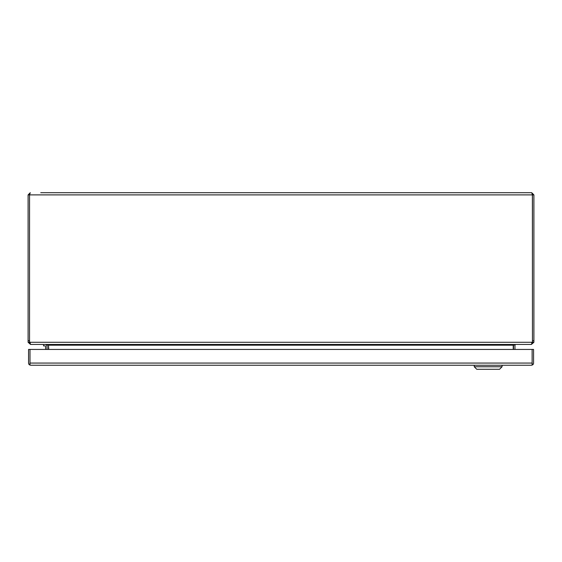 <?xml version="1.0" encoding="UTF-8"?>
<svg xmlns="http://www.w3.org/2000/svg" width="562" height="562" viewBox="0 0 562 562"><rect width="100%" height="100%" fill="white"/><g stroke="black" fill="none" stroke-linecap="round" stroke-linejoin="round"><path stroke-width="0.84" d="M43.555 344.45L43.555 345.897L45.072 345.897A0.534 0.534 0 0 1 45.599 346.424L45.599 349.438M45.072 345.897A0.534 0.534 0 0 1 45.599 346.424M47.039 346.424A1.974 1.974 0 0 0 45.072 344.45M40.745 192.71L531.722 192.71L40.745 192.71M531.722 192.71L533.9 194.888L532.46 194.888L531.722 192.71M29.835 342.862L29.737 342.279A6.322 6.322 0 0 1 29.547 340.727L28.1 340.72L28.1 194.888L30.278 192.71L29.61 194.578M532.39 194.578L532.453 340.727A6.322 6.322 0 0 1 532.263 342.279L29.737 342.279L30.622 344.45L531.378 344.45L532.263 342.279M533.9 340.72L532.46 340.72L532.46 342.279L533.9 342.279L533.9 194.888M28.1 340.72L28.1 342.279L29.54 342.279L29.547 194.888L532.453 194.888L532.46 340.72M28.1 194.888L29.54 194.888L29.54 340.72M533.9 342.279L531.378 344.45M30.278 344.225L28.1 342.279M532.46 342.279L531.722 343.01M30.278 343.01L29.54 342.279M515.691 344.45L514.968 345.068A0.731 0.731 0 0 0 514.961 345.187L514.961 349.438M48.487 349.438L48.487 345.187A2.178 2.178 0 0 0 48.465 344.892L48.768 349.438M514.975 344.45L513.535 344.892A2.178 2.178 0 0 0 513.513 345.187L513.513 349.438M46.309 344.45L47.032 345.068L48.367 344.843M47.039 349.438L47.039 345.187A0.731 0.731 0 0 0 47.032 345.068M48.768 345.068L47.025 344.45M513.232 349.438L513.232 345.068M514.968 345.068L513.633 344.843M532.13 363.129L532.13 364.886L531.406 365.244L30.727 365.244L29.533 364.886L29.997 363.122M531.406 365.244L532.593 364.886A2.178 2.178 0 0 0 533.57 363.066L533.57 349.438L532.13 349.438L532.13 363.066L532.13 349.438L29.997 349.438L29.997 363.066L29.997 349.438L28.557 349.438L28.557 363.066A2.178 2.178 0 0 0 29.533 364.886M532.593 364.886L532.13 363.066L29.997 363.066L29.997 364.886L30.727 365.244M502.063 365.244L502.063 366.761L499.534 369.29L476.773 369.29L474.244 366.761L502.063 366.761M474.244 365.244L474.244 366.761M513.232 345.187L48.768 345.187"/></g></svg>
